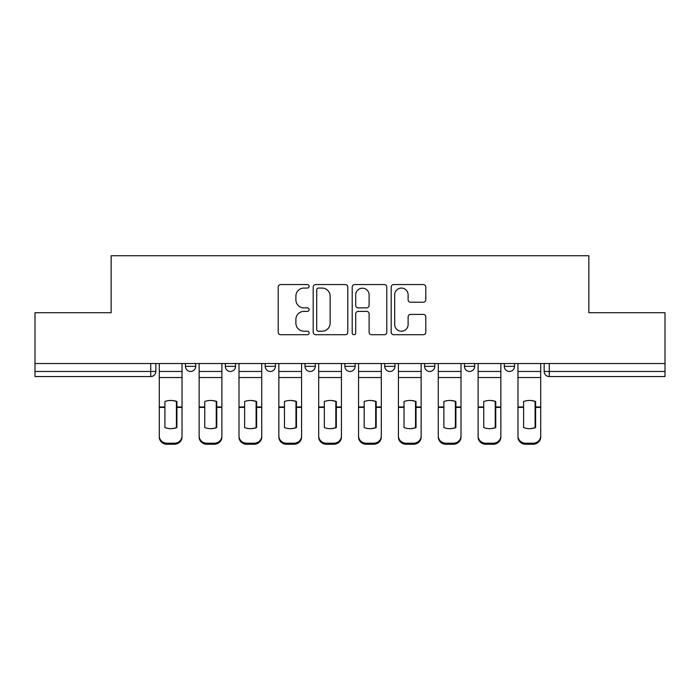 <?xml version="1.0" encoding="UTF-8"?>
<svg xmlns="http://www.w3.org/2000/svg" width="700" height="700" viewBox="0 0 700 700"><rect width="100%" height="100%" fill="white"/><g stroke="black" fill="none" stroke-linecap="round" stroke-linejoin="round"><path stroke-width="1.05" d="M309.129 286.317A1.759 1.759 0 0 0 307.37 284.559L280.726 284.559A2.511 2.511 0 0 0 278.215 287.07L278.215 332.203A2.511 2.511 0 0 0 280.726 334.714L307.37 334.714A1.759 1.759 0 0 0 309.129 332.955A1.759 1.759 0 0 0 307.37 331.205L303.922 331.205A8.024 8.024 0 0 1 295.899 323.172L295.899 319.419A8.024 8.024 0 0 1 303.922 311.386L307.37 311.386A1.759 1.759 0 0 0 309.129 309.636A1.759 1.759 0 0 0 307.37 307.877L303.922 307.877A8.024 8.024 0 0 1 295.899 299.854L295.899 296.091A8.024 8.024 0 0 1 303.922 288.067L307.37 288.067A1.759 1.759 0 0 0 309.129 286.317M344.89 366.354L344.89 363.536L344.89 366.354A5.11 5.11 0 0 0 350 371.464A5.11 5.11 0 0 1 344.89 366.354L355.11 366.354A5.11 5.11 0 0 1 350 371.464M265.186 363.536L265.186 366.354L275.398 366.354A5.11 5.11 0 0 1 270.296 371.464A5.11 5.11 0 0 1 265.186 366.354L265.186 363.536M225.33 366.354L225.33 363.536L225.33 366.354A5.11 5.11 0 0 0 230.44 371.464A5.11 5.11 0 0 1 225.33 366.354L235.55 366.354A5.11 5.11 0 0 1 230.44 371.464A5.11 5.11 0 0 0 235.55 366.354A5.11 5.11 0 0 1 230.44 371.464M185.474 366.354L185.474 363.536L185.474 366.354A5.11 5.11 0 0 0 190.584 371.464A5.11 5.11 0 0 1 185.474 366.354L195.694 366.354A5.11 5.11 0 0 1 190.584 371.464A5.11 5.11 0 0 0 195.694 366.354A5.11 5.11 0 0 1 190.584 371.464M423.29 302.234A2.511 2.511 0 0 0 425.793 299.731L425.793 287.07A2.511 2.511 0 0 0 423.29 284.559L393.697 284.559A2.511 2.511 0 0 0 391.186 287.07L391.186 332.203A2.511 2.511 0 0 0 393.697 334.714L423.29 334.714A2.511 2.511 0 0 0 425.793 332.203L425.793 316.908A2.511 2.511 0 0 0 423.29 314.396L410.62 314.396A2.511 2.511 0 0 0 408.118 316.908L408.118 324.494A6.711 6.711 0 0 1 401.406 331.205A6.711 6.711 0 0 1 394.695 324.494L394.695 294.779A6.711 6.711 0 0 1 401.406 288.067A6.711 6.711 0 0 1 408.118 294.779L408.118 299.731A2.511 2.511 0 0 0 410.62 302.234L423.29 302.234M35 363.536L35 312.699L111.134 312.699L111.134 255.727L588.866 255.727L588.866 312.699L665 312.699L665 363.536L35 363.536L35 371.464L155.838 371.464L155.838 363.536M347.804 287.07A2.511 2.511 0 0 0 345.301 284.559L315.709 284.559A2.511 2.511 0 0 0 313.197 287.07L313.197 332.203A2.511 2.511 0 0 0 315.709 334.714L345.301 334.714A2.511 2.511 0 0 0 347.804 332.203L347.804 287.07M354.699 284.559L384.291 284.559A2.511 2.511 0 0 1 386.803 287.07L386.803 332.203A2.511 2.511 0 0 1 384.291 334.714L371.63 334.714A2.511 2.511 0 0 1 369.119 332.203L369.119 313.898A2.511 2.511 0 0 0 366.616 311.386L358.216 311.386A2.511 2.511 0 0 0 355.705 313.898L355.705 332.955A1.759 1.759 0 0 1 353.946 334.714A1.759 1.759 0 0 1 352.196 332.955L352.196 287.07A2.511 2.511 0 0 1 354.699 284.559M544.163 363.536L544.163 371.464L665 371.464L665 376.565L549.273 376.565A5.11 5.11 0 0 1 544.163 371.464M665 363.536L665 371.464M155.838 371.464A5.11 5.11 0 0 1 150.727 376.565A5.11 5.11 0 0 0 155.838 371.464A5.11 5.11 0 0 1 150.727 376.565L35 376.565L35 371.464M514.526 363.536L514.526 366.354A5.11 5.11 0 0 1 509.416 371.464A5.11 5.11 0 0 1 504.306 366.354L514.526 366.354L514.526 363.536M504.306 363.536L504.306 366.354M474.67 363.536L474.67 366.354A5.11 5.11 0 0 1 469.56 371.464A5.11 5.11 0 0 1 464.45 366.354L474.67 366.354M464.45 363.536L464.45 366.354M434.814 363.536L434.814 366.354A5.11 5.11 0 0 1 429.704 371.464A5.11 5.11 0 0 1 424.602 366.354L434.814 366.354M424.602 363.536L424.602 366.354M394.966 363.536L394.966 366.354A5.11 5.11 0 0 1 389.856 371.464A5.11 5.11 0 0 1 384.746 366.354L394.966 366.354A5.11 5.11 0 0 1 389.856 371.464A5.11 5.11 0 0 0 394.966 366.354M384.746 363.536L384.746 366.354M355.11 363.536L355.11 366.354M315.254 363.536L315.254 366.354A5.11 5.11 0 0 1 310.144 371.464A5.11 5.11 0 0 1 305.034 366.354L315.254 366.354A5.11 5.11 0 0 1 310.144 371.464A5.11 5.11 0 0 0 315.254 366.354L315.254 363.536M305.034 363.536L305.034 366.354M275.398 363.536L275.398 366.354L275.398 363.536M235.55 363.536L235.55 366.354L235.55 363.536M195.694 363.536L195.694 366.354L195.694 363.536M318.465 288.067A1.759 1.759 0 0 0 316.715 289.826L316.715 329.446A1.759 1.759 0 0 0 318.465 331.205L322.105 331.205A8.024 8.024 0 0 0 330.129 323.172L330.129 296.091A8.024 8.024 0 0 0 322.105 288.067L318.465 288.067M369.119 294.901A6.711 6.711 0 0 0 362.416 288.199A6.711 6.711 0 0 0 355.705 294.901L355.705 305.375A2.511 2.511 0 0 0 358.216 307.877L366.616 307.877A2.511 2.511 0 0 0 369.119 305.375L369.119 294.901M176.409 427.744L176.409 401.328M170.66 400.47A15.838 13.939 180 0 1 176.409 401.502M159.285 408.441L159.285 435.951A7.665 7.271 0 0 0 166.95 443.214L174.361 443.214A7.665 7.271 0 0 0 182.026 435.951L182.026 437.001A7.665 7.271 180 0 1 174.361 444.273L174.361 443.214M170.66 428.68A15.838 15.024 180 0 0 176.409 427.56M176.916 407.391L176.916 401.502A15.838 13.939 180 0 0 170.914 400.461A15.838 13.939 180 0 0 164.911 401.502L164.911 427.56A15.838 15.024 180 0 0 176.916 427.56L176.916 407.391L182.026 407.391L182.026 435.951M182.026 363.536L182.026 407.391M159.285 363.536L159.285 435.951M166.95 443.214L166.95 444.273L174.361 444.273M166.95 444.273A7.665 7.271 180 0 1 159.285 437.001M216.256 427.744L216.256 401.328M210.508 400.47A15.838 13.939 180 0 1 216.256 401.502M199.141 408.441L199.141 435.951A7.665 7.271 0 0 0 206.806 443.214L214.218 443.214A7.665 7.271 0 0 0 221.883 435.951L221.883 437.001A7.665 7.271 180 0 1 214.218 444.273L214.218 443.214M210.508 428.68A15.838 15.024 180 0 0 216.256 427.56M256.113 427.744L256.113 401.328M250.364 400.47A15.838 13.939 180 0 1 256.113 401.502M238.998 408.441L238.998 435.951A7.665 7.271 0 0 0 246.662 443.214L254.065 443.214A7.665 7.271 0 0 0 261.73 435.951L261.73 437.001A7.665 7.271 180 0 1 254.065 444.273L254.065 443.214M250.364 428.68A15.838 15.024 180 0 0 256.113 427.56M216.773 407.391L216.773 401.502A15.838 13.939 180 0 0 210.77 400.461A15.838 13.939 180 0 0 204.759 401.502L204.759 427.56A15.838 15.024 180 0 0 216.773 427.56L216.773 407.391L221.883 407.391L221.883 435.951M221.883 363.536L221.883 407.391M199.141 363.536L199.141 435.951M206.806 443.214L206.806 444.273L214.218 444.273M206.806 444.273A7.665 7.271 180 0 1 199.141 437.001M256.62 407.391L256.62 401.502A15.838 13.939 180 0 0 250.618 400.461A15.838 13.939 180 0 0 244.615 401.502L244.615 427.56A15.838 15.024 180 0 0 256.62 427.56L256.62 407.391L261.73 407.391L261.73 435.951M261.73 363.536L261.73 407.391M238.998 363.536L238.998 435.951M246.662 443.214L246.662 444.273L254.065 444.273M246.662 444.273A7.665 7.271 180 0 1 238.998 437.001M295.969 427.744L295.969 401.328M290.22 400.47A15.838 13.939 180 0 1 295.969 401.502M278.854 408.441L278.854 435.951A7.665 7.271 0 0 0 286.519 443.214L293.921 443.214A7.665 7.271 0 0 0 301.586 435.951L301.586 437.001A7.665 7.271 180 0 1 293.921 444.273L293.921 443.214M290.22 428.68A15.838 15.024 180 0 0 295.969 427.56M335.825 427.744L335.825 401.328M330.076 400.47A15.838 13.939 180 0 1 335.825 401.502M318.701 408.441L318.701 435.951A7.665 7.271 0 0 0 326.366 443.214L333.777 443.214A7.665 7.271 0 0 0 341.442 435.951L341.442 437.001A7.665 7.271 180 0 1 333.777 444.273L333.777 443.214M330.076 428.68A15.838 15.024 180 0 0 335.825 427.56M375.672 427.744L375.672 401.328M369.924 400.47A15.838 13.939 180 0 1 375.672 401.502M358.558 408.441L358.558 435.951A7.665 7.271 0 0 0 366.223 443.214L373.634 443.214A7.665 7.271 0 0 0 381.299 435.951L381.299 437.001A7.665 7.271 180 0 1 373.634 444.273L373.634 443.214M369.924 428.68A15.838 15.024 180 0 0 375.672 427.56M296.476 407.391L296.476 401.502A15.838 13.939 180 0 0 290.474 400.461A15.838 13.939 180 0 0 284.471 401.502L284.471 427.56A15.838 15.024 180 0 0 296.476 427.56L296.476 407.391L301.586 407.391L301.586 435.951M301.586 363.536L301.586 407.391M278.854 363.536L278.854 435.951M286.519 443.214L286.519 444.273L293.921 444.273M286.519 444.273A7.665 7.271 180 0 1 278.854 437.001M336.332 407.391L336.332 401.502A15.838 13.939 180 0 0 330.33 400.461A15.838 13.939 180 0 0 324.328 401.502L324.328 427.56A15.838 15.024 180 0 0 336.332 427.56L336.332 407.391L341.442 407.391L341.442 435.951M341.442 363.536L341.442 407.391M318.701 363.536L318.701 435.951M326.366 443.214L326.366 444.273L333.777 444.273M326.366 444.273A7.665 7.271 180 0 1 318.701 437.001M376.189 407.391L376.189 401.502A15.838 13.939 180 0 0 370.186 400.461A15.838 13.939 180 0 0 364.175 401.502L364.175 427.56A15.838 15.024 180 0 0 376.189 427.56L376.189 407.391L381.299 407.391L381.299 435.951M381.299 363.536L381.299 407.391M358.558 363.536L358.558 435.951M366.223 443.214L366.223 444.273L373.634 444.273M366.223 444.273A7.665 7.271 180 0 1 358.558 437.001M415.529 427.744L415.529 401.328M409.78 400.47A15.838 13.939 180 0 1 415.529 401.502M398.414 408.441L398.414 435.951A7.665 7.271 0 0 0 406.079 443.214L413.481 443.214A7.665 7.271 0 0 0 421.146 435.951L421.146 437.001A7.665 7.271 180 0 1 413.481 444.273L413.481 443.214M409.78 428.68A15.838 15.024 180 0 0 415.529 427.56M416.036 407.391L416.036 401.502A15.838 13.939 180 0 0 410.034 400.461A15.838 13.939 180 0 0 404.031 401.502L404.031 427.56A15.838 15.024 180 0 0 416.036 427.56L416.036 407.391L421.146 407.391L421.146 435.951M421.146 363.536L421.146 407.391M398.414 363.536L398.414 435.951M406.079 443.214L406.079 444.273L413.481 444.273M406.079 444.273A7.665 7.271 180 0 1 398.414 437.001M455.385 427.744L455.385 401.328M449.636 400.47A15.838 13.939 180 0 1 455.385 401.502M438.27 408.441L438.27 435.951A7.665 7.271 0 0 0 445.935 443.214L453.338 443.214A7.665 7.271 0 0 0 461.002 435.951L461.002 437.001A7.665 7.271 180 0 1 453.338 444.273L453.338 443.214M449.636 428.68A15.838 15.024 180 0 0 455.385 427.56M455.892 407.391L455.892 401.502A15.838 13.939 180 0 0 449.89 400.461A15.838 13.939 180 0 0 443.887 401.502L443.887 427.56A15.838 15.024 180 0 0 455.892 427.56L455.892 407.391L461.002 407.391L461.002 435.951M461.002 363.536L461.002 407.391M438.27 363.536L438.27 435.951M445.935 443.214L445.935 444.273L453.338 444.273M445.935 444.273A7.665 7.271 180 0 1 438.27 437.001M495.241 427.744L495.241 401.328M489.492 400.47A15.838 13.939 180 0 1 495.241 401.502M478.117 408.441L478.117 435.951A7.665 7.271 0 0 0 485.782 443.214L493.194 443.214A7.665 7.271 0 0 0 500.859 435.951L500.859 437.001A7.665 7.271 180 0 1 493.194 444.273L493.194 443.214M489.492 428.68A15.838 15.024 180 0 0 495.241 427.56M495.749 407.391L495.749 401.502A15.838 13.939 180 0 0 489.746 400.461A15.838 13.939 180 0 0 483.744 401.502L483.744 427.56A15.838 15.024 180 0 0 495.749 427.56L495.749 407.391L500.859 407.391L500.859 435.951M500.859 363.536L500.859 407.391M478.117 363.536L478.117 435.951M485.782 443.214L485.782 444.273L493.194 444.273M485.782 444.273A7.665 7.271 180 0 1 478.117 437.001M535.089 427.744L535.089 401.328M529.34 400.47A15.838 13.939 180 0 1 535.089 401.502M517.974 408.441L517.974 435.951A7.665 7.271 0 0 0 525.639 443.214L533.05 443.214A7.665 7.271 0 0 0 540.715 435.951L540.715 437.001A7.665 7.271 180 0 1 533.05 444.273L533.05 443.214M529.34 428.68A15.838 15.024 180 0 0 535.089 427.56M535.605 407.391L535.605 401.502A15.838 13.939 180 0 0 529.602 400.461A15.838 13.939 180 0 0 523.591 401.502L523.591 427.56A15.838 15.024 180 0 0 535.605 427.56L535.605 407.391L540.715 407.391L540.715 435.951M540.715 363.536L540.715 407.391M517.974 363.536L517.974 435.951M525.639 443.214L525.639 444.273L533.05 444.273M525.639 444.273A7.665 7.271 180 0 1 517.974 437.001M150.727 363.536L150.727 376.565M549.273 363.536L549.273 376.565M176.916 408.441L176.409 408.441M176.916 405.405L176.409 405.405M176.916 406.98L182.026 406.98M159.285 406.98L164.911 406.98M159.285 377.527L182.026 377.527M159.285 407.391L164.911 407.391M159.285 371.464L182.026 371.464M216.773 408.441L216.256 408.441M216.773 405.405L216.256 405.405M256.62 408.441L256.113 408.441M256.62 405.405L256.113 405.405M216.773 406.98L221.883 406.98M199.141 406.98L204.759 406.98M199.141 377.527L221.883 377.527M199.141 407.391L204.759 407.391M199.141 371.464L221.883 371.464M256.62 406.98L261.73 406.98M238.998 406.98L244.615 406.98M238.998 377.527L261.73 377.527M238.998 407.391L244.615 407.391M238.998 371.464L261.73 371.464M296.476 408.441L295.969 408.441M296.476 405.405L295.969 405.405M336.332 408.441L335.825 408.441M336.332 405.405L335.825 405.405M376.189 408.441L375.672 408.441M376.189 405.405L375.672 405.405M296.476 406.98L301.586 406.98M278.854 406.98L284.471 406.98M278.854 377.527L301.586 377.527M278.854 407.391L284.471 407.391M278.854 371.464L301.586 371.464M336.332 406.98L341.442 406.98M318.701 406.98L324.328 406.98M318.701 377.527L341.442 377.527M318.701 407.391L324.328 407.391M318.701 371.464L341.442 371.464M376.189 406.98L381.299 406.98M358.558 406.98L364.175 406.98M358.558 377.527L381.299 377.527M358.558 407.391L364.175 407.391M358.558 371.464L381.299 371.464M416.036 408.441L415.529 408.441M416.036 405.405L415.529 405.405M416.036 406.98L421.146 406.98M398.414 406.98L404.031 406.98M398.414 377.527L421.146 377.527M398.414 407.391L404.031 407.391M398.414 371.464L421.146 371.464M455.892 408.441L455.385 408.441M455.892 405.405L455.385 405.405M455.892 406.98L461.002 406.98M438.27 406.98L443.887 406.98M438.27 377.527L461.002 377.527M438.27 407.391L443.887 407.391M438.27 371.464L461.002 371.464M495.749 408.441L495.241 408.441M495.749 405.405L495.241 405.405M495.749 406.98L500.859 406.98M478.117 406.98L483.744 406.98M478.117 377.527L500.859 377.527M478.117 407.391L483.744 407.391M478.117 371.464L500.859 371.464M535.605 408.441L535.089 408.441M535.605 405.405L535.089 405.405M535.605 406.98L540.715 406.98M517.974 406.98L523.591 406.98M517.974 377.527L540.715 377.527M517.974 407.391L523.591 407.391M517.974 371.464L540.715 371.464"/></g></svg>
